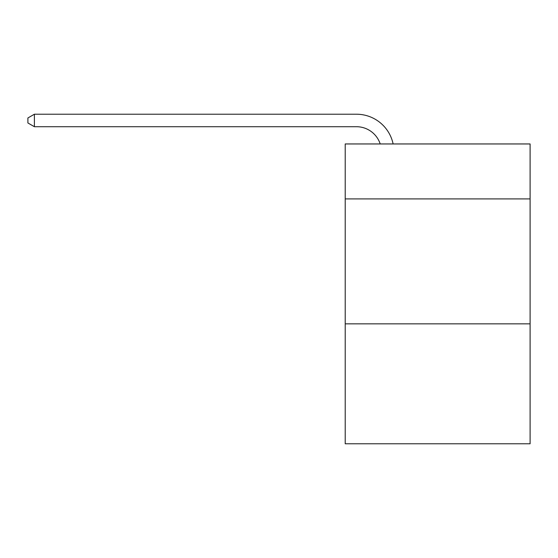 <?xml version="1.0" encoding="UTF-8"?>
<svg xmlns="http://www.w3.org/2000/svg" width="558" height="558" viewBox="0 0 558 558"><rect width="100%" height="100%" fill="white"/><g stroke="black" fill="none" stroke-linecap="round" stroke-linejoin="round"><path stroke-width="0.84" d="M530.1 198.92L530.1 143.957L345.214 143.957L345.214 198.92L530.1 198.92L530.1 443.777L345.214 443.777L345.214 198.92M530.1 323.849L345.214 323.849M356.45 126.715A24.984 24.984 -51.9 0 1 380.207 143.957A24.984 24.984 -51.9 0 0 356.45 126.715A24.984 24.984 -51.9 0 1 380.207 143.957A24.984 24.984 -51.9 0 0 356.45 126.715A24.984 24.984 -51.9 0 1 380.207 143.957A24.984 24.984 -51.9 0 0 356.45 126.715A24.984 24.984 -51.9 0 1 380.207 143.957A24.984 24.984 -51.9 0 0 356.45 126.715A24.984 24.984 -51.9 0 1 380.207 143.957A24.984 24.984 -51.9 0 0 356.45 126.715A24.984 24.984 -51.9 0 1 380.207 143.957A24.984 24.984 -51.9 0 0 356.45 126.715A24.984 24.984 -51.9 0 1 380.207 143.957A24.984 24.984 -51.9 0 0 356.45 126.715A24.984 24.984 -51.9 0 1 380.207 143.957A24.984 24.984 -51.9 0 0 356.45 126.715A24.984 24.984 -51.9 0 1 380.207 143.957A24.984 24.984 -51.9 0 0 356.45 126.715A24.984 24.984 -51.9 0 1 380.207 143.957A24.984 24.984 -51.9 0 0 356.45 126.715A24.984 24.984 -51.9 0 1 380.207 143.957A24.984 24.984 -51.9 0 0 356.45 126.715A24.984 24.984 -51.9 0 1 380.207 143.957A24.984 24.984 -51.9 0 0 356.45 126.715A24.984 24.984 -51.9 0 1 380.207 143.957A24.984 24.984 -51.9 0 0 356.45 126.715A24.984 24.984 -51.9 0 1 380.207 143.957A24.984 24.984 -51.9 0 0 356.45 126.715A24.984 24.984 -51.9 0 1 380.207 143.957A24.984 24.984 -51.9 0 0 356.45 126.715A24.984 24.984 -51.9 0 1 380.207 143.957A24.984 24.984 -51.9 0 0 356.45 126.715A24.984 24.984 -51.9 0 1 380.207 143.957A24.984 24.984 -51.9 0 0 356.45 126.715A24.984 24.984 -51.9 0 1 380.207 143.957A24.984 24.984 -51.9 0 0 356.45 126.715A24.984 24.984 -51.9 0 1 380.207 143.957A24.984 24.984 -51.9 0 0 356.45 126.715A24.984 24.984 -51.9 0 1 380.207 143.957A24.984 24.984 -51.9 0 0 356.45 126.715A24.984 24.984 -51.9 0 1 380.207 143.957A24.984 24.984 -51.9 0 0 356.45 126.715A24.984 24.984 -51.9 0 1 380.207 143.957A24.984 24.984 -51.9 0 0 356.45 126.715A24.984 24.984 -51.9 0 1 380.207 143.957A24.984 24.984 -51.9 0 0 356.45 126.715A24.984 24.984 -51.9 0 1 380.207 143.957A24.984 24.984 -51.9 0 0 356.45 126.715A24.984 24.984 -51.9 0 1 380.207 143.957A24.984 24.984 -51.9 0 0 356.45 126.715A24.984 24.984 -51.9 0 1 380.207 143.957A24.984 24.984 -51.9 0 0 356.45 126.715A24.984 24.984 -51.9 0 1 380.207 143.957A24.984 24.984 -51.9 0 0 356.45 126.715A24.984 24.984 -51.9 0 1 380.207 143.957A24.984 24.984 -51.9 0 0 356.45 126.715A24.984 24.984 -51.9 0 1 380.207 143.957A24.984 24.984 -51.9 0 0 356.45 126.715A24.984 24.984 -51.9 0 1 380.207 143.957A24.984 24.984 -51.9 0 0 356.45 126.715A24.984 24.984 -51.9 0 1 380.207 143.957A24.984 24.984 -51.9 0 0 356.45 126.715A24.984 24.984 -51.9 0 1 380.207 143.957A24.984 24.984 -51.9 0 0 356.45 126.715L34.394 126.715L27.9 122.969L27.9 117.968L34.394 114.223L356.45 114.223A37.477 37.477 128.1 0 1 393.125 143.957M34.394 126.715L34.394 114.223L356.45 114.223"/></g></svg>
